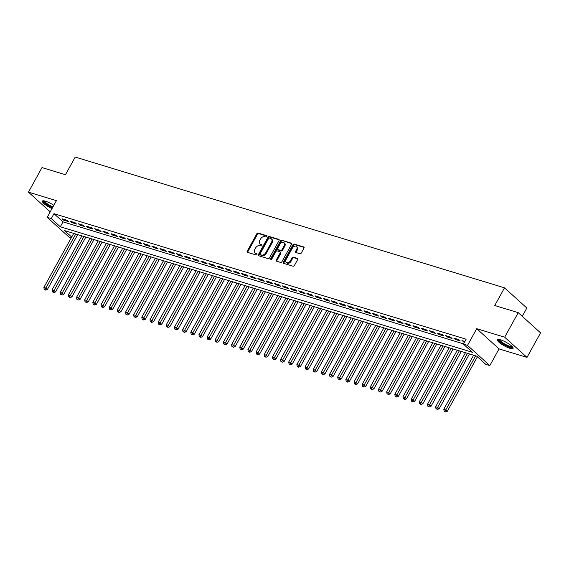 <?xml version="1.0" encoding="UTF-8"?>
<svg xmlns="http://www.w3.org/2000/svg" width="569" height="569" viewBox="0 0 569 569"><rect width="100%" height="100%" fill="white"/><g stroke="black" fill="none" stroke-linecap="round" stroke-linejoin="round"><path stroke-width="0.85" d="M266.854 236.512A0.789 0.562 -47.9 0 0 266.669 235.666L258.155 233.07A1.131 0.797 -47.9 0 0 256.818 233.788L247.245 251.142A1.131 0.797 -47.9 0 0 247.515 252.344L256.022 254.94A0.789 0.562 -47.9 0 0 256.768 253.589L255.666 253.255A3.613 2.553 -47.9 0 1 254.948 252.849A3.613 2.553 -47.9 0 1 254.805 249.393L255.609 247.942A3.613 2.553 -47.9 0 1 259.869 245.637L260.972 245.979A0.789 0.562 -47.9 0 0 261.719 244.627L260.616 244.293A3.613 2.553 -47.9 0 1 259.898 243.888A3.613 2.553 -47.9 0 1 259.756 240.424L260.552 238.98A3.613 2.553 -47.9 0 1 264.82 236.676L265.922 237.01A0.789 0.562 -47.9 0 0 266.854 236.512M500.521 339.814A8.976 2.006 -151.1 0 0 497.37 339.736A8.976 2.006 -151.1 0 0 501.239 343.968A8.976 2.006 -151.1 0 0 509.931 348.328A8.976 2.006 -151.1 0 0 513.082 348.413A8.976 2.006 -151.1 0 0 509.219 344.174A8.976 2.006 -151.1 0 0 500.521 339.814M53.835 205.309A8.976 2.006 -151.1 0 0 45.513 201.206A8.976 2.006 -151.1 0 0 42.362 201.127A8.976 2.006 -151.1 0 0 52.014 208.603M299.948 253.738A1.131 0.797 -47.9 0 0 301.278 253.02L303.967 248.155A1.131 0.797 -47.9 0 0 303.697 246.946L294.244 244.065A1.131 0.797 -47.9 0 0 292.914 244.784L283.334 262.131A1.131 0.797 -47.9 0 0 283.604 263.34L293.056 266.221A1.131 0.797 -47.9 0 0 294.386 265.503L297.637 259.62A1.131 0.797 -47.9 0 0 297.367 258.411L293.32 257.181A1.131 0.797 -47.9 0 0 291.989 257.899L290.375 260.815A3.023 2.134 -47.9 0 1 286.207 262.401A3.023 2.134 -47.9 0 1 286.093 259.514L292.395 248.091A3.023 2.134 -47.9 0 1 296.57 246.505A3.023 2.134 -47.9 0 1 296.684 249.393L295.631 251.299A1.131 0.797 -47.9 0 0 295.901 252.508L299.948 253.738M518.224 312.658L540.55 332.858L527.001 357.403L504.675 337.204L518.224 312.658L494.76 305.51L504.518 287.836L75.222 157.058L65.463 174.733L41.999 167.585L28.45 192.137L56.402 200.651L47.191 217.344L51.267 218.588L53.977 213.674L466.139 339.231L463.429 344.138L467.505 345.383L489.831 365.583L485.748 364.338L476.701 356.151L64.546 230.594L71.687 237.053M504.675 337.204L476.722 328.69L467.505 345.383M279.052 240.559A1.131 0.797 -47.9 0 0 278.782 239.357L269.329 236.476A1.131 0.797 -47.9 0 0 267.999 237.195L258.418 254.542A1.131 0.797 -47.9 0 0 258.689 255.751L268.141 258.632A1.131 0.797 -47.9 0 0 269.478 257.913L279.052 240.559M281.79 240.267L291.243 243.148A1.131 0.797 -47.9 0 1 291.506 244.357L281.932 261.704A1.131 0.797 -47.9 0 1 280.602 262.423L276.555 261.192A1.131 0.797 -47.9 0 1 276.285 259.983L280.168 252.949A1.131 0.797 -47.9 0 0 279.898 251.74L277.217 250.922A1.131 0.797 -47.9 0 0 275.88 251.647L271.84 258.966A0.789 0.562 -47.9 0 1 270.716 258.625L280.453 240.993A1.131 0.797 -47.9 0 1 281.79 240.267L291.655 243.639M28.45 192.137L50.228 211.839M66.922 220.246L62.028 218.752L63.536 220.118L68.429 221.611L66.922 220.246M75.087 222.728L70.186 221.241L71.694 222.6L76.595 224.094L75.087 222.728M83.245 225.217L78.351 223.724L79.859 225.089L84.753 226.583L83.245 225.217M91.41 227.7L86.509 226.213L88.017 227.579L92.918 229.065L91.41 227.7M99.568 230.189L94.674 228.695L96.182 230.061L101.076 231.555L99.568 230.189M107.733 232.678L102.833 231.185L104.34 232.55L109.241 234.037L107.733 232.678M115.891 235.161L110.998 233.667L112.506 235.033L117.399 236.526L115.891 235.161M124.056 237.65L119.156 236.156L120.664 237.522L125.564 239.008L124.056 237.65M132.214 240.132L127.321 238.639L128.829 240.004L133.722 241.498L132.214 240.132M140.379 242.622L135.479 241.128L136.987 242.494L141.887 243.987L140.379 242.622M148.537 245.104L143.644 243.617L145.152 244.976L150.045 246.469L148.537 245.104M156.703 247.593L151.802 246.1L153.31 247.465L158.21 248.959L156.703 247.593M164.861 250.076L159.967 248.589L161.475 249.955L166.368 251.441L164.861 250.076M173.026 252.565L168.125 251.071L169.633 252.437L174.534 253.93L173.026 252.565M181.184 255.054L176.29 253.561L177.798 254.926L182.692 256.413L181.184 255.054M189.349 257.537L184.448 256.043L185.956 257.408L190.857 258.902L189.349 257.537M197.507 260.026L192.614 258.532L194.121 259.898L199.015 261.391L197.507 260.026M205.672 262.508L200.772 261.015L202.279 262.38L207.18 263.874L205.672 262.508M213.83 264.998L208.937 263.504L210.445 264.87L215.338 266.363L213.83 264.998M221.995 267.48L217.095 265.993L218.603 267.352L223.503 268.845L221.995 267.48M230.153 269.969L225.26 268.476L226.768 269.841L231.661 271.335L230.153 269.969M238.319 272.451L233.418 270.965L234.926 272.331L239.826 273.817L238.319 272.451M246.477 274.941L241.583 273.447L243.091 274.813L247.984 276.306L246.477 274.941M254.642 277.43L249.741 275.937L251.249 277.302L256.15 278.789L254.642 277.43M262.8 279.912L257.906 278.419L259.414 279.784L264.308 281.278L262.8 279.912M270.965 282.402L266.064 280.908L267.572 282.274L272.473 283.767L270.965 282.402M279.123 284.884L274.23 283.39L275.737 284.756L280.631 286.25L279.123 284.884M287.288 287.373L282.388 285.88L283.895 287.245L288.796 288.739L287.288 287.373M295.446 289.856L290.553 288.369L292.061 289.728L296.954 291.221L295.446 289.856M303.604 292.345L298.711 290.851L300.219 292.217L305.119 293.711L303.604 292.345M311.769 294.827L306.869 293.341L308.384 294.706L313.277 296.193L311.769 294.827M319.927 297.317L315.034 295.823L316.542 297.189L321.442 298.682L319.927 297.317M328.093 299.806L323.192 298.312L324.707 299.678L329.6 301.165L328.093 299.806M336.251 302.288L331.357 300.795L332.865 302.16L337.766 303.654L336.251 302.288M344.416 304.778L339.515 303.284L341.03 304.65L345.924 306.143L344.416 304.778M352.574 307.26L347.68 305.773L349.188 307.132L354.089 308.626L352.574 307.26M360.739 309.749L355.838 308.256L357.353 309.621L362.247 311.115L360.739 309.749M368.897 312.232L364.004 310.745L365.511 312.111L370.405 313.597L368.897 312.232M377.062 314.721L372.162 313.227L373.669 314.593L378.57 316.087L377.062 314.721M385.22 317.203L380.327 315.717L381.835 317.082L386.728 318.569L385.22 317.203M393.385 319.693L388.485 318.199L389.993 319.565L394.893 321.058L393.385 319.693M401.543 322.182L396.65 320.688L398.158 322.054L403.051 323.541L401.543 322.182M409.708 324.664L404.808 323.171L406.316 324.536L411.216 326.03L409.708 324.664M417.866 327.154L412.973 325.66L414.481 327.026L419.374 328.519L417.866 327.154M426.032 329.636L421.131 328.149L422.639 329.508L427.539 331.002L426.032 329.636M434.19 332.125L429.296 330.632L430.804 331.997L435.698 333.491L434.19 332.125M442.355 334.608L437.454 333.121L438.962 334.487L443.863 335.973L442.355 334.608M450.513 337.097L445.619 335.603L447.127 336.969L452.021 338.463L450.513 337.097M458.678 339.586L453.778 338.093L455.285 339.458L460.186 340.945L458.678 339.586M53.977 213.674L63.031 221.86L463.571 343.882M464.894 341.478L461.943 340.575L464.468 342.254M522.271 316.314L526.844 308.035L504.518 287.836M476.722 328.69L499.049 348.889L527.001 357.403M499.049 348.889L489.831 365.583M71.139 238.034L69.51 237.536L47.191 217.344M51.267 218.588L60.321 226.775L472.476 352.325L463.429 344.138M63.031 221.86L60.321 226.775M63.536 220.118L63.963 219.342M71.694 222.6L72.121 221.825M79.859 225.089L80.286 224.314M88.017 227.579L88.444 226.803M96.182 230.061L96.609 229.286M104.34 232.55L104.767 231.775M112.506 235.033L112.932 234.257M120.664 237.522L121.09 236.747M128.829 240.004L129.255 239.229M136.987 242.494L137.413 241.718M145.152 244.976L145.579 244.201M153.31 247.465L153.737 246.69M161.475 249.955L161.902 249.179M169.633 252.437L170.06 251.662M177.798 254.926L178.225 254.151M185.956 257.408L186.383 256.633M194.121 259.898L194.548 259.123M202.279 262.38L202.706 261.605M210.445 264.87L210.871 264.094M218.603 267.352L219.029 266.584M226.768 269.841L227.195 269.066M234.926 272.331L235.353 271.555M243.091 274.813L243.518 274.038M251.249 277.302L251.676 276.527M259.414 279.784L259.841 279.009M267.572 282.274L267.999 281.499M275.737 284.756L276.164 283.981M283.895 287.245L284.322 286.47M292.061 289.728L292.487 288.96M300.219 292.217L300.645 291.442M308.384 294.706L308.811 293.931M316.542 297.189L316.969 296.413M324.707 299.678L325.134 298.903M332.865 302.16L333.292 301.385M341.03 304.65L341.457 303.874M349.188 307.132L349.615 306.357M357.353 309.621L357.78 308.846M365.511 312.111L365.938 311.335M373.669 314.593L374.103 313.818M381.835 317.082L382.261 316.307M389.993 319.565L390.426 318.789M398.158 322.054L398.584 321.279M406.316 324.536L406.75 323.761M414.481 327.026L414.908 326.25M422.639 329.508L423.073 328.733M430.804 331.997L431.231 331.222M438.962 334.487L439.396 333.711M447.127 336.969L447.554 336.194M455.285 339.458L455.719 338.683M463.451 341.941L463.877 341.165M259.898 243.888L260.495 244.435A3.613 2.553 -47.9 0 0 261.221 244.841L260.616 244.293M262.017 245.083L261.221 244.841M254.948 252.849L255.552 253.397A3.613 2.553 -47.9 0 0 256.27 253.802L255.666 253.255M257.067 254.044L256.27 253.802M266.968 236.114L258.76 233.617A1.131 0.797 -47.9 0 0 257.423 234.336L247.849 251.683A1.131 0.797 -47.9 0 0 247.7 252.401M279.201 239.841L269.934 237.024A1.131 0.797 -47.9 0 0 268.604 237.742L259.023 255.09A1.131 0.797 -47.9 0 0 258.874 255.808M269.464 238.091A0.789 0.562 -47.9 0 0 268.532 238.596L260.125 253.824A0.789 0.562 -47.9 0 0 260.317 254.67L261.477 255.026A3.613 2.553 -47.9 0 0 265.744 252.721L271.491 242.309A3.613 2.553 -47.9 0 0 271.349 238.852A3.613 2.553 -47.9 0 0 270.631 238.447L269.464 238.091M260.659 254.976A0.789 0.562 -47.9 0 0 260.915 255.218L260.317 254.67M271.349 238.852L271.954 239.4A3.613 2.553 -47.9 0 1 272.089 242.856L266.349 253.269A3.613 2.553 -47.9 0 1 262.081 255.573L260.915 255.218M280.126 251.868L280.73 252.416A1.131 0.797 -47.9 0 1 280.773 253.497L276.89 260.531A1.131 0.797 -47.9 0 0 276.74 261.249M282.388 240.815A1.131 0.797 -47.9 0 0 281.058 241.533L271.321 259.172A0.789 0.562 -47.9 0 0 271.214 259.471M284.201 245.652A3.023 2.134 -47.9 0 0 284.08 242.757A3.023 2.134 -47.9 0 0 279.912 244.343L277.693 248.369A1.131 0.797 -47.9 0 0 277.964 249.578L280.645 250.396A1.131 0.797 -47.9 0 0 281.975 249.67L284.201 245.652L284.799 246.192A3.023 2.134 -47.9 0 0 284.685 243.304L284.08 242.757M278.191 249.784A1.131 0.797 -47.9 0 0 278.561 250.118L277.964 249.578M284.799 246.192L282.58 250.218A1.131 0.797 -47.9 0 1 281.25 250.936L278.561 250.118M296.57 246.505L297.167 247.046A3.023 2.134 -47.9 0 1 297.288 249.94L296.236 251.847A1.131 0.797 -47.9 0 0 296.086 252.565M286.207 262.401L286.812 262.949A3.023 2.134 -47.9 0 0 290.979 261.363L290.375 260.815M297.786 258.902L293.924 257.729A1.131 0.797 -47.9 0 0 292.594 258.447L290.979 261.363M304.116 247.437L294.849 244.613A1.131 0.797 -47.9 0 0 293.512 245.331L283.938 262.679A1.131 0.797 -47.9 0 0 283.789 263.397M73.707 233.39L43.863 287.445L45.904 288.07L47.412 289.436L77.683 234.599M45.043 289.571L44.226 289.322L45.648 290.112L45.043 289.571L75.748 234.008M44.226 289.322L43.863 287.445M47.412 289.436L45.648 290.112M52.59 207.564A7.767 1.735 28.9 0 1 43.927 200.836M44.588 200.957A7.191 1.607 -151.1 0 0 52.924 206.945M42.824 200.836A8.919 1.992 -151.1 0 0 52.455 207.806M512.498 346.934A7.767 1.735 28.9 0 1 502.925 343.676A7.767 1.735 28.9 0 1 498.928 339.444M499.589 339.565A7.191 1.607 -151.1 0 0 503.401 343.157A7.191 1.607 -151.1 0 0 512.043 346.443M497.825 339.444A8.919 1.992 -151.1 0 0 502.519 343.733A8.919 1.992 -151.1 0 0 513.089 347.865M81.872 235.872L52.028 289.934L54.069 290.553L55.577 291.918L85.848 237.081M53.202 292.053L52.391 291.805L53.806 292.601L53.202 292.053L83.913 236.498M52.391 291.805L52.028 289.934M55.577 291.918L53.806 292.601M90.03 238.361L60.186 292.423L62.227 293.042L63.735 294.408L94.006 239.57M61.367 294.543L60.549 294.294L61.971 295.091L61.367 294.543L92.071 238.98M60.549 294.294L60.186 292.423M63.735 294.408L61.971 295.091M98.195 240.843L68.351 294.906L70.392 295.531L71.9 296.89L102.171 242.06M69.525 297.025L68.707 296.776L70.129 297.573L69.525 297.025L100.236 241.469M68.707 296.776L68.351 294.906M71.9 296.89L70.129 297.573M106.353 243.333L76.509 297.395L78.55 298.014L80.058 299.379L110.329 244.542M77.69 299.514L76.872 299.266L78.294 300.062L77.69 299.514L108.395 243.952M76.872 299.266L76.509 297.395M80.058 299.379L78.294 300.062M114.518 245.815L84.674 299.877L86.716 300.503L88.223 301.869L118.494 247.031M85.848 301.997L85.03 301.755L86.452 302.544L85.848 301.997L116.56 246.441M85.03 301.755L84.674 299.877M88.223 301.869L86.452 302.544M122.676 248.304L92.832 302.367L94.874 302.985L96.381 304.351L126.652 249.514M94.013 304.486L93.195 304.237L94.618 305.034L94.013 304.486L124.718 248.923M93.195 304.237L92.832 302.367M96.381 304.351L94.618 305.034M130.842 250.787L100.998 304.849L103.039 305.475L104.547 306.84L134.817 252.003M102.171 306.976L101.353 306.727L102.776 307.516L102.171 306.976L132.883 251.413M101.353 306.727L100.998 304.849M104.547 306.84L102.776 307.516M139 253.276L109.156 307.338L111.197 307.957L112.705 309.323L142.975 254.485M110.336 309.458L109.518 309.209L110.941 310.005L110.336 309.458L141.041 253.895M109.518 309.209L109.156 307.338M112.705 309.323L110.941 310.005M147.165 255.766L117.321 309.828L119.362 310.446L120.87 311.812L151.141 256.975M118.494 311.947L117.676 311.698L119.099 312.488L118.494 311.947L149.206 256.384M117.676 311.698L117.321 309.828M120.87 311.812L119.099 312.488M155.323 258.248L125.479 312.31L127.52 312.929L129.028 314.294L159.299 259.457M126.659 314.429L125.841 314.18L127.264 314.977L126.659 314.429L157.364 258.874M125.841 314.18L125.479 312.31M129.028 314.294L127.264 314.977M163.488 260.737L133.644 314.799L135.685 315.418L137.193 316.784L167.464 261.946M134.817 316.919L134 316.67L135.422 317.466L134.817 316.919L165.529 261.356M134 316.67L133.644 314.799M137.193 316.784L135.422 317.466M171.646 263.219L141.802 317.282L143.843 317.907L145.351 319.266L175.622 264.436M142.983 319.401L142.165 319.152L143.58 319.949L142.983 319.401L173.687 263.845M142.165 319.152L141.802 317.282M145.351 319.266L143.58 319.949M179.811 265.709L149.967 319.771L152.008 320.39L153.516 321.755L183.787 266.918M151.141 321.89L150.323 321.641L151.745 322.438L151.141 321.89L181.852 266.328M150.323 321.641L149.967 319.771M153.516 321.755L151.745 322.438M187.969 268.191L158.125 322.253L160.166 322.879L161.674 324.245L191.945 269.407M159.306 324.38L158.488 324.131L159.903 324.92L159.306 324.38L190.01 268.817M158.488 324.131L158.125 322.253M161.674 324.245L159.903 324.92M196.134 270.68L166.29 324.743L168.332 325.361L169.839 326.727L200.11 271.89M167.464 326.862L166.646 326.613L168.068 327.41L167.464 326.862L198.176 271.299M166.646 326.613L166.29 324.743M169.839 326.727L168.068 327.41M204.292 273.163L174.448 327.225L176.49 327.851L177.997 329.216L208.268 274.379M175.629 329.351L174.811 329.102L176.226 329.892L175.629 329.351L206.334 273.789M174.811 329.102L174.448 327.225M177.997 329.216L176.226 329.892M212.457 275.652L182.613 329.714L184.655 330.333L186.163 331.699L216.433 276.861M183.787 331.834L182.969 331.585L184.392 332.381L183.787 331.834L214.499 276.271M182.969 331.585L182.613 329.714M186.163 331.699L184.392 332.381M220.616 278.141L190.771 332.204L192.813 332.822L194.321 334.188L224.591 279.351M191.952 334.323L191.134 334.074L192.55 334.864L191.952 334.323L222.657 278.76M191.134 334.074L190.771 332.204M194.321 334.188L192.55 334.864M228.781 280.624L198.937 334.686L200.978 335.305L202.486 336.67L232.757 281.833M200.11 336.805L199.292 336.556L200.715 337.353L200.11 336.805L230.822 281.25M199.292 336.556L198.937 334.686M202.486 336.67L200.715 337.353M236.939 283.113L207.095 337.175L209.136 337.794L210.644 339.16L240.915 284.322M208.275 339.295L207.457 339.046L208.873 339.842L208.275 339.295L238.98 283.732M207.457 339.046L207.095 337.175M210.644 339.16L208.873 339.842M245.104 285.595L215.26 339.657L217.301 340.283L218.809 341.642L249.08 286.812M216.433 341.777L215.615 341.528L217.038 342.325L216.433 341.777L247.145 286.221M215.615 341.528L215.26 339.657M218.809 341.642L217.038 342.325M253.262 288.085L223.418 342.147L225.459 342.766L226.967 344.131L257.238 289.294M224.599 344.266L223.781 344.017L225.196 344.814L224.599 344.266L255.303 288.703M223.781 344.017L223.418 342.147M226.967 344.131L225.196 344.814M261.427 290.567L231.583 344.629L233.624 345.255L235.132 346.621L265.403 291.783M232.757 346.756L231.939 346.507L233.361 347.296L232.757 346.756L263.468 291.193M231.939 346.507L231.583 344.629M235.132 346.621L233.361 347.296M269.585 293.056L239.741 347.118L241.782 347.737L243.29 349.103L273.561 294.265M240.922 349.238L240.104 348.989L241.519 349.786L240.922 349.238L271.626 293.675M240.104 348.989L239.741 347.118M243.29 349.103L241.519 349.786M277.75 295.546L247.906 349.601L249.947 350.227L251.455 351.592L281.726 296.755M249.08 351.727L248.262 351.478L249.684 352.268L249.08 351.727L279.792 296.165M248.262 351.478L247.906 349.601M251.455 351.592L249.684 352.268M285.908 298.028L256.064 352.09L258.106 352.709L259.613 354.074L289.884 299.237M257.245 354.21L256.427 353.961L257.842 354.757L257.245 354.21L287.95 298.647M256.427 353.961L256.064 352.09M259.613 354.074L257.842 354.757M294.073 300.517L264.229 354.579L266.271 355.198L267.779 356.564L298.049 301.726M265.403 356.699L264.585 356.45L266.007 357.247L265.403 356.699L296.108 301.136M264.585 356.45L264.229 354.579M267.779 356.564L266.007 357.247M302.231 303L272.387 357.062L274.429 357.688L275.937 359.046L306.207 304.216M273.568 359.181L272.75 358.932L274.166 359.729L273.568 359.181L304.273 303.626M272.75 358.932L272.387 357.062M275.937 359.046L274.166 359.729M310.397 305.489L280.553 359.551L282.594 360.17L284.102 361.535L314.373 306.698M281.726 361.671L280.908 361.422L282.331 362.218L281.726 361.671L312.431 306.108M280.908 361.422L280.553 359.551M284.102 361.535L282.331 362.218M318.555 307.971L288.711 362.033L290.752 362.659L292.26 364.018L322.531 309.187M289.891 364.153L289.073 363.904L290.489 364.701L289.891 364.153L320.596 308.597M289.073 363.904L288.711 362.033M292.26 364.018L290.489 364.701M326.72 310.461L296.876 364.523L298.917 365.142L300.425 366.507L330.696 311.67M298.049 366.642L297.231 366.393L298.654 367.19L298.049 366.642L328.754 311.079M297.231 366.393L296.876 364.523M300.425 366.507L298.654 367.19M334.878 312.943L305.034 367.005L307.075 367.631L308.583 368.996L338.854 314.159M306.207 369.132L305.397 368.883L306.812 369.672L306.207 369.132L336.919 313.569M305.397 368.883L305.034 367.005M308.583 368.996L306.812 369.672M343.043 315.432L313.199 369.494L315.233 370.113L316.748 371.479L347.019 316.641M314.373 371.614L313.555 371.365L314.977 372.162L314.373 371.614L345.077 316.051M313.555 371.365L313.199 369.494M316.748 371.479L314.977 372.162M351.201 317.922L321.357 371.977L323.398 372.603L324.906 373.968L355.177 319.131M322.531 374.103L321.72 373.854L323.135 374.644L322.531 374.103L353.242 318.54M321.72 373.854L321.357 371.977M324.906 373.968L323.135 374.644M359.366 320.404L329.522 374.466L331.556 375.085L333.071 376.45L363.342 321.613M330.696 376.586L329.878 376.337L331.3 377.133L330.696 376.586L361.4 321.023M329.878 376.337L329.522 374.466M333.071 376.45L331.3 377.133M367.524 322.893L337.68 376.955L339.721 377.574L341.229 378.94L371.5 324.102M338.854 379.075L338.043 378.826L339.458 379.623L338.854 379.075L369.566 323.512M338.043 378.826L337.68 376.955M341.229 378.94L339.458 379.623M375.689 325.376L345.845 379.438L347.879 380.064L349.394 381.422L379.665 326.592M347.019 381.557L346.201 381.308L347.623 382.105L347.019 381.557L377.724 326.001M346.201 381.308L345.845 379.438M349.394 381.422L347.623 382.105M383.847 327.865L354.003 381.927L356.045 382.546L357.552 383.911L387.823 329.074M355.177 384.047L354.366 383.798L355.781 384.594L355.177 384.047L385.889 328.484M354.366 383.798L354.003 381.927M357.552 383.911L355.781 384.594M392.013 330.347L362.168 384.409L364.203 385.035L365.718 386.401L395.988 331.563M363.342 386.529L362.524 386.287L363.947 387.076L363.342 386.529L394.047 330.973M362.524 386.287L362.168 384.409M365.718 386.401L363.947 387.076M400.171 332.837L370.327 386.899L372.368 387.517L373.876 388.883L404.146 334.046M371.5 389.018L370.689 388.769L372.105 389.566L371.5 389.018L402.212 333.455M370.689 388.769L370.327 386.899M373.876 388.883L372.105 389.566M408.329 335.319L378.492 389.381L380.526 390.007L382.041 391.372L412.312 336.535M379.665 391.508L378.847 391.259L380.27 392.048L379.665 391.508L410.37 335.945M378.847 391.259L378.492 389.381M382.041 391.372L380.27 392.048M416.494 337.808L386.65 391.87L388.691 392.489L390.199 393.855L420.47 339.017M387.823 393.99L387.012 393.741L388.428 394.537L387.823 393.99L418.535 338.427M387.012 393.741L386.65 391.87M390.199 393.855L388.428 394.537M424.652 340.298L394.815 394.353L396.849 394.978L398.357 396.344L428.635 341.507M395.988 396.479L395.171 396.23L396.593 397.02L395.988 396.479L426.693 340.916M395.171 396.23L394.815 394.353M398.357 396.344L396.593 397.02M432.817 342.78L402.973 396.842L405.014 397.461L406.522 398.826L436.793 343.989M404.146 398.961L403.336 398.713L404.751 399.509L404.146 398.961L434.858 343.406M403.336 398.713L402.973 396.842M406.522 398.826L404.751 399.509M440.975 345.269L411.138 399.331L413.172 399.95L414.68 401.316L444.958 346.478M412.312 401.451L411.494 401.202L412.916 401.999L412.312 401.451L443.016 345.888M411.494 401.202L411.138 399.331M414.68 401.316L412.916 401.999M449.14 347.751L419.296 401.814L421.337 402.439L422.845 403.798L453.116 348.968M420.47 403.933L419.659 403.684L421.074 404.481L420.47 403.933L451.181 348.377M419.659 403.684L419.296 401.814M422.845 403.798L421.074 404.481M457.298 350.241L427.461 404.303L429.495 404.922L431.003 406.287L461.281 351.45M428.635 406.422L427.817 406.174L429.239 406.97L428.635 406.422L459.339 350.86M427.817 406.174L427.461 404.303M431.003 406.287L429.239 406.97M465.463 352.723L435.619 406.785L437.661 407.411L439.168 408.777L469.439 353.939M436.793 408.905L435.982 408.663L437.397 409.452L436.793 408.905L467.505 353.349M435.982 408.663L435.619 406.785M439.168 408.777L437.397 409.452M473.621 355.212L443.777 409.275L445.819 409.893L447.326 411.259L477.405 356.784M444.958 411.394L444.14 411.145L445.563 411.942L444.958 411.394L475.663 355.831M444.14 411.145L443.777 409.275M447.326 411.259L445.563 411.942M247.849 251.683L247.245 251.142M257.423 234.336L256.818 233.788M258.76 233.617L258.155 233.07M259.023 255.09L258.418 254.542M268.604 237.742L267.999 237.195M269.934 237.024L269.329 236.476M279.159 239.691L278.782 239.357M262.081 255.573L261.477 255.026M266.349 253.269L265.744 252.721M272.089 242.856L271.491 242.309M291.613 243.489L291.243 243.148M276.89 260.531L276.285 259.983M280.773 253.497L280.168 252.949M271.321 259.172L270.716 258.625M281.058 241.533L280.453 240.993M281.25 250.936L280.645 250.396M282.58 250.218L281.975 249.67M296.236 251.847L295.631 251.299M297.288 249.94L296.684 249.393M292.594 258.447L291.989 257.899M293.924 257.729L293.32 257.181M297.736 258.753L297.367 258.411M283.938 262.679L283.334 262.131M293.512 245.331L292.914 244.784M294.849 244.613L294.244 244.065M304.074 247.28L303.697 246.946M260.758 255.125L260.154 254.585M278.341 249.997L277.736 249.45"/></g></svg>
